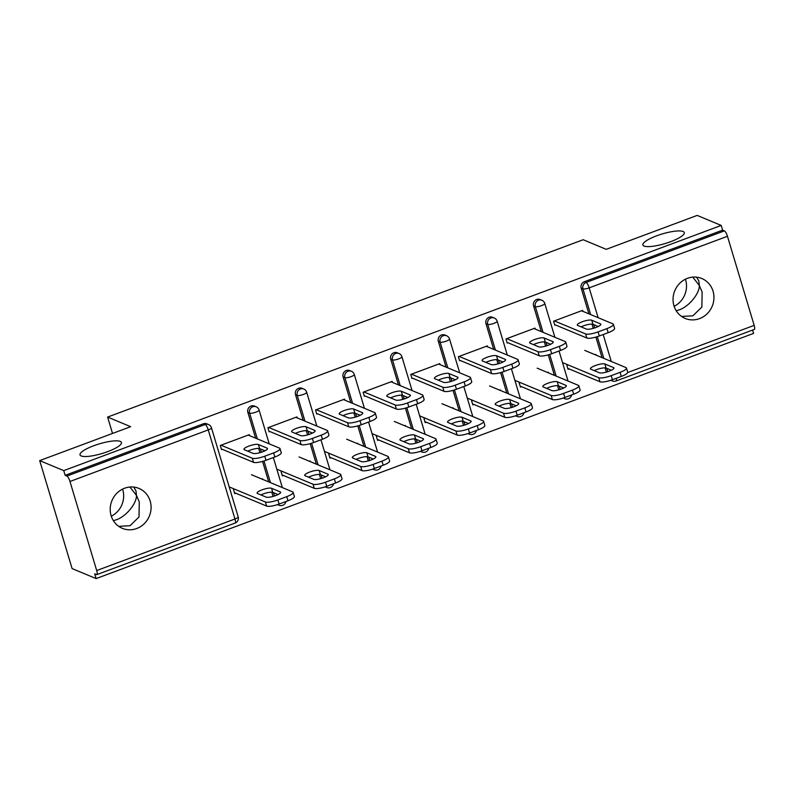 <?xml version="1.0" encoding="UTF-8"?>
<svg xmlns="http://www.w3.org/2000/svg" width="794" height="794" viewBox="0 0 794 794"><rect width="100%" height="100%" fill="white"/><g stroke="black" fill="none" stroke-linecap="round" stroke-linejoin="round"><path stroke-width="1.19" d="M696.606 277.166L698.849 281.056L699.316 285.473L702.134 292.033L701.866 307.07L692.854 315.823L681.56 316.429M644.053 246.061A21.617 5.012 -16.7 0 0 667.863 242.676A21.617 5.012 -16.7 0 0 684.299 232.563A21.617 5.012 -16.7 0 0 683.118 231.491A21.617 5.012 -16.7 0 0 659.318 234.875A21.617 5.012 -16.7 0 0 642.872 244.989A21.617 5.012 -16.7 0 0 644.053 246.061M133.749 487.069L135.992 490.96L136.459 495.377L139.278 501.937L139.01 516.973L129.998 525.737L118.703 526.333M81.196 455.964A21.617 5.012 -16.7 0 0 105.007 452.58A21.617 5.012 -16.7 0 0 121.442 442.466A21.617 5.012 -16.7 0 0 120.261 441.395A21.617 5.012 -16.7 0 0 96.461 444.779A21.617 5.012 -16.7 0 0 80.025 454.893A21.617 5.012 -16.7 0 0 81.196 455.964M113.383 520.695L115.944 519.881C125.571 517.043 136.846 503.575 136.459 495.377L129.898 487.03M111.279 516.209A21.617 20.237 112.6 0 0 122.574 489.114M676.24 310.782L678.801 309.978C688.428 307.139 699.703 293.661 699.316 285.473L692.755 277.126M674.136 306.305A21.617 20.237 112.6 0 0 685.43 279.21M136.687 528.526A21.617 20.237 112.6 0 0 151.059 508.646A21.617 20.237 112.6 0 0 138.96 488.419A21.617 20.237 112.6 0 0 124.598 488.231A21.617 20.237 112.6 0 0 110.237 508.11A21.617 20.237 112.6 0 0 122.336 528.338A21.617 20.237 112.6 0 0 136.687 528.526M699.544 318.622A21.617 20.237 112.6 0 0 713.915 298.733A21.617 20.237 112.6 0 0 701.817 278.515A21.617 20.237 112.6 0 0 687.455 278.327A21.617 20.237 112.6 0 0 673.084 298.207A21.617 20.237 112.6 0 0 685.182 318.434A21.617 20.237 112.6 0 0 699.544 318.622M96.124 578.588L94.714 573.864L96.471 574.598A5.072 1.34 -110.5 0 0 96.818 574.628A5.072 1.34 -110.5 0 0 96.699 570.558L69.971 481.482A5.072 1.34 -110.5 0 0 66.904 476.072L65.158 475.338L63.738 470.624L39.7 460.609L72.095 568.573L96.124 578.588L753.605 333.391L752.603 330.066M39.7 460.609L130.663 426.686L107.607 417.078L112.52 433.445M107.607 417.078L583.173 239.728L606.219 249.336L697.182 215.412L721.21 225.427L722.629 230.151L584.354 281.711L586.111 282.446L724.386 230.875L722.629 230.151M724.386 230.875A5.072 1.34 69.5 0 1 727.453 236.284L754.171 325.371A5.072 1.34 69.5 0 1 754.3 329.431L616.025 381.001A5.072 1.34 69.5 0 0 616.253 378.321M63.738 470.624L721.21 225.427M554.837 325.272L553.607 321.183L582.607 310.365L582.895 311.347M595.083 354.71L595.828 354.432L596.026 355.107M567.918 364.843L566.827 365.25L568.057 369.339L569.149 368.932M273.076 496.419L271.796 492.181M268.719 481.918L262.566 461.403M259.946 452.669L258.675 448.421M255.599 438.159L247.877 412.443A5.072 4.744 -67.4 0 1 254.408 406.062L256.164 406.796A5.072 4.744 -67.4 0 0 252.8 406.746A5.072 4.744 112.6 0 0 249.634 413.178L247.877 412.443M65.158 475.338L203.423 423.778A5.072 4.744 -67.4 0 1 206.787 423.817L208.544 424.552A5.072 4.744 -67.4 0 0 205.18 424.502L203.423 423.778M606.388 372.118L605.117 367.87M602.041 357.608L595.887 337.093M593.267 328.359L591.987 324.121M588.91 313.858L581.198 288.143A5.072 4.744 -67.4 0 1 584.354 281.711M297.194 417.902L296.906 416.91L267.906 427.728L269.136 431.817M309.382 461.254L310.126 460.986L310.325 461.651M282.217 471.388L281.126 471.795L282.356 475.884L283.448 475.487M368.307 460.907L367.036 456.659M363.95 446.397L357.796 425.882M355.176 417.148L353.906 412.91M350.829 402.647L343.117 376.932A5.072 4.744 -67.4 0 1 349.638 370.55L351.395 371.274A5.072 4.744 -67.4 0 0 348.03 371.235A5.072 4.744 112.6 0 0 344.874 377.666L343.117 376.932M392.435 382.38L392.137 381.398L363.136 392.216L364.367 396.305M404.612 425.743L405.357 425.465L405.555 426.14M377.448 435.876L376.366 436.283L377.587 440.372L378.678 439.965M463.537 425.386L462.267 421.148M459.19 410.885L453.037 390.37M450.416 381.636L449.136 377.398M446.059 367.126L438.348 341.42A5.072 4.744 -67.4 0 1 444.878 335.028L446.635 335.763A5.072 4.744 -67.4 0 0 443.26 335.713A5.072 4.744 112.6 0 0 440.104 342.145L438.348 341.42M487.665 346.869L487.367 345.886L458.376 356.695L459.597 360.794M499.853 390.231L500.587 389.953L500.796 390.618M472.688 400.355L471.596 400.762L472.827 404.861L473.909 404.454M558.778 389.874L557.497 385.636M554.42 375.363L548.267 354.858M545.647 346.115L544.376 341.877M541.29 331.614L533.578 305.898A5.072 4.744 -67.4 0 1 540.109 299.517L541.865 300.251A5.072 4.744 -67.4 0 0 538.501 300.201A5.072 4.744 112.6 0 0 535.335 306.633L533.578 305.898M547.463 372.475L548.207 372.197L548.406 372.862M520.298 382.599L519.207 383.006L520.437 387.105L521.529 386.698M535.285 329.113L534.987 328.121L505.986 338.939L507.217 343.028M511.157 407.63L509.887 403.392M506.8 393.129L500.647 372.614M498.027 363.88L496.756 359.632M493.679 349.37L485.968 323.654A5.072 4.744 -67.4 0 1 492.488 317.272L494.245 318.007A5.072 4.744 -67.4 0 0 490.881 317.957A5.072 4.744 112.6 0 0 487.714 324.389L485.968 323.654M452.233 407.987L452.977 407.709L453.176 408.374M425.068 418.12L423.976 418.527L425.207 422.616L426.299 422.209M440.045 364.625L439.757 363.642L410.756 374.45L411.987 378.549M415.927 443.141L414.647 438.903M411.57 428.641L405.416 408.126M402.796 399.392L401.526 395.154M398.449 384.882L390.727 359.176A5.072 4.744 -67.4 0 1 397.258 352.784L399.015 353.519A5.072 4.744 -67.4 0 0 395.65 353.479A5.072 4.744 112.6 0 0 392.484 359.9L390.727 359.176M357.002 443.499L357.737 443.221L357.945 443.896M329.838 453.632L328.746 454.039L329.976 458.128L331.058 457.721M344.814 400.136L344.517 399.154L315.526 409.972L316.746 414.061M320.687 478.663L319.416 474.425M316.34 464.153L310.186 443.648M307.566 434.904L306.286 430.666M303.209 420.403L295.497 394.687A5.072 4.744 -67.4 0 1 302.028 388.306L303.784 389.03A5.072 4.744 -67.4 0 0 300.41 388.991A5.072 4.744 112.6 0 0 297.254 395.422L295.497 394.687M261.762 479.02L262.506 478.742L262.705 479.407M234.597 489.144L233.515 489.551L234.736 493.65L235.828 493.243M249.584 435.658L249.286 434.675L220.285 445.484L221.516 449.573M581.109 326.87A7.771 1.796 163.3 0 1 592.969 324.309L598.239 326.503M608.164 332.686L606.934 328.597A10.133 2.352 -16.7 0 0 613.345 324.309L614.576 328.398A10.133 2.352 163.3 0 1 608.164 332.686L599.311 335.981A10.133 2.352 163.3 0 1 586.855 338.026L585.635 333.937L554.351 320.905M555.572 324.994L586.855 338.026M581.516 310.772L612.799 323.803A10.133 2.352 -16.7 0 1 613.345 324.309M606.934 328.597L598.081 331.892L599.311 335.981M586.379 329.063L577.704 325.451A7.771 1.796 163.3 0 1 577.288 325.074A7.771 1.796 163.3 0 1 583.193 321.431A7.771 1.796 163.3 0 1 591.748 320.22L600.413 323.833A7.771 1.796 163.3 0 1 600.84 324.22A7.771 1.796 163.3 0 1 594.934 327.853A7.771 1.796 163.3 0 1 586.379 329.063M585.635 333.937A10.133 2.352 -16.7 0 0 598.081 331.892M590.835 369.21L599.5 372.823A7.771 1.796 -16.7 0 0 608.055 371.602A7.771 1.796 -16.7 0 0 613.97 367.969A7.771 1.796 -16.7 0 0 613.544 367.582L604.869 363.97A7.771 1.796 -16.7 0 0 596.314 365.19A7.771 1.796 -16.7 0 0 590.408 368.823A7.771 1.796 -16.7 0 0 590.835 369.21M562.509 362.59L598.755 377.696A10.133 2.352 -16.7 0 0 611.211 375.651L620.054 372.346A10.133 2.352 -16.7 0 0 626.476 368.059A10.133 2.352 -16.7 0 0 625.92 367.562L584.761 350.412M567.76 368.356L599.986 381.785L598.755 377.696M611.211 375.651L612.432 379.74L621.285 376.435L620.054 372.346M611.37 370.262L606.1 368.069A7.771 1.796 -16.7 0 0 594.23 370.629M612.432 379.74A10.133 2.352 163.3 0 1 599.986 381.785M626.476 368.059L627.697 372.158A10.133 2.352 163.3 0 1 621.285 376.435M533.489 344.626A7.771 1.796 163.3 0 1 545.359 342.065L550.629 344.259M560.544 350.442L559.313 346.353A10.133 2.352 -16.7 0 0 565.735 342.065L566.956 346.154A10.133 2.352 163.3 0 1 560.544 350.442L551.691 353.747A10.133 2.352 163.3 0 1 539.245 355.791L538.014 351.692L506.731 338.661M507.962 342.75L539.245 355.791M533.896 328.527L565.179 341.559A10.133 2.352 -16.7 0 1 565.735 342.065M559.313 346.353L550.46 349.648L551.691 353.747M538.759 346.819L530.084 343.216A7.771 1.796 163.3 0 1 529.667 342.829A7.771 1.796 163.3 0 1 535.573 339.197A7.771 1.796 163.3 0 1 544.128 337.976L552.803 341.589A7.771 1.796 163.3 0 1 553.22 341.976A7.771 1.796 163.3 0 1 547.314 345.608A7.771 1.796 163.3 0 1 538.759 346.819M538.014 351.692A10.133 2.352 -16.7 0 0 550.46 349.648M485.878 362.392A7.771 1.796 163.3 0 1 497.739 359.821L503.009 362.024M512.924 368.198L511.703 364.109A10.133 2.352 -16.7 0 0 518.115 359.821L519.345 363.92A10.133 2.352 163.3 0 1 512.924 368.198L504.071 371.503A10.133 2.352 163.3 0 1 491.625 373.547L490.394 369.448L459.111 356.417M460.341 360.516L491.625 373.547M486.285 346.293L517.559 359.325A10.133 2.352 -16.7 0 1 518.115 359.821M511.703 364.109L502.85 367.414L504.071 371.503M491.139 364.585L482.474 360.972A7.771 1.796 163.3 0 1 482.047 360.585A7.771 1.796 163.3 0 1 487.953 356.953A7.771 1.796 163.3 0 1 496.508 355.732L505.183 359.345A7.771 1.796 163.3 0 1 505.609 359.732A7.771 1.796 163.3 0 1 499.694 363.364A7.771 1.796 163.3 0 1 491.139 364.585M490.394 369.448A10.133 2.352 -16.7 0 0 502.85 367.414M438.258 380.147A7.771 1.796 163.3 0 1 450.119 377.587L455.389 379.78M465.314 385.953L464.083 381.864A10.133 2.352 -16.7 0 0 470.495 377.587L471.725 381.676A10.133 2.352 163.3 0 1 465.314 385.953L456.461 389.259A10.133 2.352 163.3 0 1 444.005 391.303L442.784 387.214L411.5 374.182M412.721 378.272L444.005 391.303M438.665 364.049L469.949 377.081A10.133 2.352 -16.7 0 1 470.495 377.587M464.083 381.864L455.23 385.169L456.461 389.259M443.528 382.341L434.854 378.728A7.771 1.796 163.3 0 1 434.437 378.341A7.771 1.796 163.3 0 1 440.342 374.708A7.771 1.796 163.3 0 1 448.898 373.488L457.562 377.1A7.771 1.796 163.3 0 1 457.989 377.487A7.771 1.796 163.3 0 1 452.084 381.12A7.771 1.796 163.3 0 1 443.528 382.341M442.784 387.214A10.133 2.352 -16.7 0 0 455.23 385.169M390.638 397.903A7.771 1.796 163.3 0 1 402.508 395.343L407.779 397.536M417.694 403.719L416.463 399.62A10.133 2.352 -16.7 0 0 422.884 395.343L424.105 399.432A10.133 2.352 163.3 0 1 417.694 403.719L408.841 407.014A10.133 2.352 163.3 0 1 396.395 409.059L395.164 404.97L363.88 391.938M365.111 396.027L396.395 409.059M391.045 381.805L422.329 394.836A10.133 2.352 -16.7 0 1 422.884 395.343M416.463 399.62L407.61 402.925L408.841 407.014M395.908 400.097L387.234 396.484A7.771 1.796 163.3 0 1 386.817 396.097A7.771 1.796 163.3 0 1 392.722 392.464A7.771 1.796 163.3 0 1 401.278 391.253L409.952 394.856A7.771 1.796 163.3 0 1 410.369 395.243A7.771 1.796 163.3 0 1 404.464 398.876A7.771 1.796 163.3 0 1 395.908 400.097M395.164 404.97A10.133 2.352 -16.7 0 0 407.61 402.925M343.028 415.659A7.771 1.796 163.3 0 1 354.888 413.098L360.158 415.292M370.073 421.475L368.853 417.386A10.133 2.352 -16.7 0 0 375.264 413.098L376.495 417.187A10.133 2.352 163.3 0 1 370.073 421.475L361.22 424.77A10.133 2.352 163.3 0 1 348.774 426.815L347.544 422.726L316.26 409.694M317.491 413.783L348.774 426.815M343.435 399.561L374.708 412.592A10.133 2.352 -16.7 0 1 375.264 413.098M368.853 417.386L360 420.681L361.22 424.77M348.288 417.852L339.624 414.24A7.771 1.796 163.3 0 1 339.197 413.853A7.771 1.796 163.3 0 1 345.102 410.22A7.771 1.796 163.3 0 1 353.658 409.009L362.332 412.622A7.771 1.796 163.3 0 1 362.759 412.999A7.771 1.796 163.3 0 1 356.843 416.642A7.771 1.796 163.3 0 1 348.288 417.852M347.544 422.726A10.133 2.352 -16.7 0 0 360 420.681M543.215 386.966L551.89 390.579A7.771 1.796 -16.7 0 0 560.445 389.358A7.771 1.796 -16.7 0 0 566.35 385.725A7.771 1.796 -16.7 0 0 565.924 385.338L557.259 381.725A7.771 1.796 -16.7 0 0 548.704 382.946A7.771 1.796 -16.7 0 0 542.798 386.579A7.771 1.796 -16.7 0 0 543.215 386.966M514.889 380.346L551.145 395.452A10.133 2.352 -16.7 0 0 563.591 393.407L572.444 390.102A10.133 2.352 -16.7 0 0 578.856 385.824A10.133 2.352 -16.7 0 0 578.31 385.318L537.151 368.168M520.139 386.112L552.366 399.541L551.145 395.452M563.591 393.407L564.822 397.496L573.665 394.201L572.444 390.102M563.75 388.018L558.48 385.824A7.771 1.796 -16.7 0 0 546.619 388.385M564.822 397.496A10.133 2.352 163.3 0 1 552.366 399.541M578.856 385.824L580.086 389.914A10.133 2.352 163.3 0 1 573.665 394.201M495.595 404.722L504.269 408.334A7.771 1.796 -16.7 0 0 512.825 407.124A7.771 1.796 -16.7 0 0 518.73 403.481A7.771 1.796 -16.7 0 0 518.313 403.104L509.639 399.491A7.771 1.796 -16.7 0 0 501.083 400.702A7.771 1.796 -16.7 0 0 495.178 404.335A7.771 1.796 -16.7 0 0 495.595 404.722M467.269 398.102L503.525 413.208A10.133 2.352 -16.7 0 0 515.971 411.163L524.824 407.858A10.133 2.352 -16.7 0 0 531.236 403.58A10.133 2.352 -16.7 0 0 530.69 403.074L489.531 385.934M472.529 403.878L504.756 417.297L503.525 413.208M515.971 411.163L517.202 415.252L526.055 411.957L524.824 407.858M516.14 405.774L510.87 403.58A7.771 1.796 -16.7 0 0 498.999 406.141M517.202 415.252A10.133 2.352 163.3 0 1 504.756 417.297M531.236 403.58L532.466 407.669A10.133 2.352 163.3 0 1 526.055 411.957M447.985 422.477L456.649 426.09A7.771 1.796 -16.7 0 0 465.205 424.879A7.771 1.796 -16.7 0 0 471.12 421.247A7.771 1.796 -16.7 0 0 470.693 420.86L462.019 417.247A7.771 1.796 -16.7 0 0 453.463 418.458A7.771 1.796 -16.7 0 0 447.558 422.1A7.771 1.796 -16.7 0 0 447.985 422.477M419.659 415.858L455.905 430.963A10.133 2.352 -16.7 0 0 468.361 428.919L477.204 425.624A10.133 2.352 -16.7 0 0 483.625 421.336A10.133 2.352 -16.7 0 0 483.07 420.83L441.911 403.689M424.909 421.634L457.136 435.052L455.905 430.963M468.361 428.919L469.582 433.018L478.435 429.713L477.204 425.624M468.52 423.53L463.249 421.336A7.771 1.796 -16.7 0 0 451.379 423.897M469.582 433.018A10.133 2.352 163.3 0 1 457.136 435.052M483.625 421.336L484.846 425.425A10.133 2.352 163.3 0 1 478.435 429.713M400.365 440.243L409.039 443.856A7.771 1.796 -16.7 0 0 417.594 442.635A7.771 1.796 -16.7 0 0 423.5 439.003A7.771 1.796 -16.7 0 0 423.073 438.616L414.408 435.003A7.771 1.796 -16.7 0 0 405.853 436.224A7.771 1.796 -16.7 0 0 399.948 439.856A7.771 1.796 -16.7 0 0 400.365 440.243M372.039 433.623L408.295 448.719A10.133 2.352 -16.7 0 0 420.741 446.675L429.594 443.38A10.133 2.352 -16.7 0 0 436.005 439.092A10.133 2.352 -16.7 0 0 435.459 438.596L394.3 421.445M377.289 439.39L409.515 452.818L408.295 448.719M420.741 446.675L421.971 450.774L430.814 447.469L429.594 443.38M420.899 441.285L415.629 439.092A7.771 1.796 -16.7 0 0 403.769 441.653M421.971 450.774A10.133 2.352 163.3 0 1 409.515 452.818M436.005 439.092L437.236 443.181A10.133 2.352 163.3 0 1 430.814 447.469M352.744 457.999L361.419 461.612A7.771 1.796 -16.7 0 0 369.974 460.391A7.771 1.796 -16.7 0 0 375.88 456.758A7.771 1.796 -16.7 0 0 375.463 456.371L366.788 452.759A7.771 1.796 -16.7 0 0 358.233 453.979A7.771 1.796 -16.7 0 0 352.328 457.612A7.771 1.796 -16.7 0 0 352.744 457.999M324.418 451.379L360.675 466.475A10.133 2.352 -16.7 0 0 373.12 464.44L381.974 461.135A10.133 2.352 -16.7 0 0 388.385 456.848A10.133 2.352 -16.7 0 0 387.839 456.352L346.68 439.201M329.679 457.146L361.905 470.574L360.675 466.475M373.12 464.44L374.351 468.529L383.204 465.224L381.974 461.135M373.289 459.051L368.019 456.858A7.771 1.796 -16.7 0 0 356.149 459.418M374.351 468.529A10.133 2.352 163.3 0 1 361.905 470.574M388.385 456.848L389.616 460.947A10.133 2.352 163.3 0 1 383.204 465.224M295.408 433.415A7.771 1.796 163.3 0 1 307.278 430.854L312.538 433.048M322.463 439.231L321.233 435.142A10.133 2.352 -16.7 0 0 327.644 430.854L328.875 434.943A10.133 2.352 163.3 0 1 322.463 439.231L313.61 442.536A10.133 2.352 163.3 0 1 301.154 444.58L299.933 440.481L268.65 427.45M269.871 431.539L301.154 444.58M295.815 417.316L327.098 430.348A10.133 2.352 -16.7 0 1 327.644 430.854M321.233 435.142L312.379 438.437L313.61 442.536M300.678 435.608L292.003 431.996A7.771 1.796 163.3 0 1 291.587 431.618A7.771 1.796 163.3 0 1 297.492 427.976A7.771 1.796 163.3 0 1 306.047 426.765L314.712 430.378A7.771 1.796 163.3 0 1 315.139 430.765A7.771 1.796 163.3 0 1 309.233 434.397A7.771 1.796 163.3 0 1 300.678 435.608M299.933 440.481A10.133 2.352 -16.7 0 0 312.379 438.437M305.134 475.755L313.799 479.368A7.771 1.796 -16.7 0 0 322.354 478.147A7.771 1.796 -16.7 0 0 328.269 474.514A7.771 1.796 -16.7 0 0 327.843 474.127L319.168 470.514A7.771 1.796 -16.7 0 0 310.613 471.735A7.771 1.796 -16.7 0 0 304.707 475.368A7.771 1.796 -16.7 0 0 305.134 475.755M276.808 469.135L313.054 484.241A10.133 2.352 -16.7 0 0 325.51 482.196L334.353 478.891A10.133 2.352 -16.7 0 0 340.775 474.613A10.133 2.352 -16.7 0 0 340.219 474.107L299.06 456.957M282.059 474.901L314.285 488.33L313.054 484.241M325.51 482.196L326.731 486.285L335.584 482.99L334.353 478.891M325.669 476.807L320.399 474.613A7.771 1.796 -16.7 0 0 308.529 477.174M326.731 486.285A10.133 2.352 163.3 0 1 314.285 488.33M340.775 474.613L342.006 478.703A10.133 2.352 163.3 0 1 335.584 482.99M247.788 451.171A7.771 1.796 163.3 0 1 259.658 448.61L264.928 450.813M274.843 456.987L273.612 452.898A10.133 2.352 -16.7 0 0 280.034 448.61L281.255 452.709A10.133 2.352 163.3 0 1 274.843 456.987L265.99 460.292A10.133 2.352 163.3 0 1 253.544 462.336L252.313 458.237L221.03 445.206M222.26 449.305L253.544 462.336M248.194 435.082L279.478 448.114A10.133 2.352 -16.7 0 1 280.034 448.61M273.612 452.898L264.759 456.203L265.99 460.292M253.058 453.374L244.383 449.761A7.771 1.796 163.3 0 1 243.966 449.374A7.771 1.796 163.3 0 1 249.872 445.742A7.771 1.796 163.3 0 1 258.427 444.521L267.102 448.134A7.771 1.796 163.3 0 1 267.518 448.521A7.771 1.796 163.3 0 1 261.613 452.153A7.771 1.796 163.3 0 1 253.058 453.374M252.313 458.237A10.133 2.352 -16.7 0 0 264.759 456.203M257.514 493.511L266.188 497.123A7.771 1.796 -16.7 0 0 274.744 495.913A7.771 1.796 -16.7 0 0 280.649 492.27A7.771 1.796 -16.7 0 0 280.222 491.893L271.558 488.28A7.771 1.796 -16.7 0 0 263.003 489.491A7.771 1.796 -16.7 0 0 257.097 493.124A7.771 1.796 -16.7 0 0 257.514 493.511M229.188 486.891L265.444 501.997A10.133 2.352 -16.7 0 0 277.89 499.952L286.743 496.647A10.133 2.352 -16.7 0 0 293.155 492.369A10.133 2.352 -16.7 0 0 292.609 491.863L251.45 474.713M234.438 492.667L266.665 506.086L265.444 501.997M277.89 499.952L279.121 504.041L287.974 500.746L286.743 496.647M278.049 494.563L272.779 492.369A7.771 1.796 -16.7 0 0 260.918 494.93M279.121 504.041A10.133 2.352 163.3 0 1 266.665 506.086M293.155 492.369L294.385 496.458A10.133 2.352 163.3 0 1 287.974 500.746M727.453 236.284L589.178 287.855L598.13 317.699M603.182 334.542L611.261 361.449M627.687 372.535L754.171 325.371M590.667 314.583L582.955 288.877A5.072 4.744 112.6 0 1 586.111 282.446A5.072 1.34 69.5 0 1 589.178 287.855A5.072 1.171 163.3 0 1 582.955 288.877L581.198 288.143M96.699 570.558L234.974 518.998L208.246 429.911L69.971 481.482M66.904 476.072L205.18 424.502A5.072 1.34 -110.5 0 1 208.246 429.911A5.072 1.171 -16.7 0 0 211.452 427.768A5.072 5.072 0 0 0 208.544 424.552M96.818 574.628L235.093 523.057A5.072 1.34 -110.5 0 0 234.974 518.998A5.072 1.171 -16.7 0 0 238.18 516.854L211.452 427.768M607.797 371.691L606.795 368.356M603.797 358.342L597.296 336.676M594.676 327.932L593.674 324.597M610.814 380.306L612.313 380.931A5.072 4.744 -67.4 0 1 611.132 380.197M543.046 332.349L535.335 306.633A5.072 1.171 163.3 0 0 541.558 305.611A5.072 1.171 -16.7 0 0 544.773 303.467A5.072 5.072 0 0 0 541.865 300.251M560.187 389.447L559.184 386.112M556.177 376.098L549.676 354.432M547.056 345.698L546.054 342.363M512.567 407.203L511.564 403.868M508.557 393.854L502.066 372.197M499.436 363.454L498.434 360.119M495.436 350.104L487.714 324.389A5.072 1.171 163.3 0 0 493.947 323.366A5.072 1.171 -16.7 0 0 497.153 321.223A5.072 5.072 0 0 0 494.245 318.007M464.947 424.959L463.944 421.624M460.947 411.61L454.446 389.953M451.826 381.209L450.823 377.875M447.816 367.86L440.104 342.145A5.072 1.171 163.3 0 0 446.327 341.122A5.072 1.171 -16.7 0 0 449.533 338.978A5.072 5.072 0 0 0 446.635 335.763M417.336 442.724L416.334 439.39M413.327 429.375L406.826 407.709M404.206 398.965L403.203 395.63M400.196 385.616L392.484 359.9A5.072 1.171 163.3 0 0 398.707 358.888A5.072 1.171 -16.7 0 0 401.923 356.744A5.072 5.072 0 0 0 399.015 353.519M369.716 460.48L368.714 457.146M365.706 447.131L359.216 425.465M356.585 416.721L355.583 413.386M352.586 403.372L344.874 377.666A5.072 1.171 163.3 0 0 351.097 376.644A5.072 1.171 -16.7 0 0 354.303 374.5A5.072 5.072 0 0 0 351.395 371.274M322.096 478.236L321.094 474.901M318.096 464.887L311.595 443.221M308.975 434.487L307.973 431.142M304.965 421.138L297.254 395.422A5.072 1.171 163.3 0 0 303.477 394.4A5.072 1.171 -16.7 0 0 306.683 392.256A5.072 5.072 0 0 0 303.784 389.03M274.486 495.992L273.483 492.657M270.476 482.643L263.975 460.986M261.355 452.243L260.353 448.908M257.345 438.893L249.634 413.178A5.072 1.171 163.3 0 0 255.857 412.155A5.072 1.171 -16.7 0 0 259.072 410.012A5.072 5.072 0 0 0 256.164 406.796M563.204 398.062L564.693 398.687A5.072 4.744 -67.4 0 1 563.512 397.963M515.584 415.818L517.073 416.443A5.072 4.744 -67.4 0 1 515.892 415.719M467.964 433.574L469.462 434.199A5.072 4.744 -67.4 0 1 468.281 433.474M420.354 451.339L421.842 451.955A5.072 4.744 -67.4 0 1 420.661 451.23M372.733 469.095L374.222 469.711A5.072 4.744 -67.4 0 1 373.041 468.986M325.113 486.851L326.612 487.476A5.072 4.744 -67.4 0 1 325.431 486.752M277.503 504.607L278.992 505.232A5.072 4.744 -67.4 0 1 277.811 504.508M591.748 320.22L592.969 324.309M600.413 323.833L600.701 324.766M606.1 368.069L604.869 363.97M613.822 368.525L613.544 367.582M544.128 337.976L545.359 342.065M552.803 341.589L553.081 342.532M496.508 355.732L497.739 359.821M505.183 359.345L505.46 360.287M448.898 373.488L450.119 377.587M457.562 377.1L457.85 378.043M401.278 391.253L402.508 395.343M409.952 394.856L410.23 395.799M353.658 409.009L354.888 413.098M362.332 412.622L362.61 413.555M558.48 385.824L557.259 381.725M566.211 386.281L565.924 385.338M510.87 403.58L509.639 399.491M518.591 404.037L518.313 403.104M463.249 421.336L462.019 417.247M470.971 421.793L470.693 420.86M415.629 439.092L414.408 435.003M423.361 439.558L423.073 438.616M368.019 456.858L366.788 452.759M375.741 457.314L375.463 456.371M306.047 426.765L307.278 430.854M314.712 430.378L315 431.311M320.399 474.613L319.168 470.514M328.121 475.07L327.843 474.127M258.427 444.521L259.658 448.61M267.102 448.134L267.38 449.076M272.779 492.369L271.558 488.28M280.51 492.826L280.222 491.893M612.313 380.931A5.072 5.072 0 0 0 616.025 381.001M564.693 398.687A5.072 5.072 0 0 0 571.62 394.965M568.038 381.041L559.036 351.008M554.917 337.291L544.773 303.467M517.073 416.443A5.072 5.072 0 0 0 524 412.721M520.427 398.796L511.415 368.763M507.297 355.047L497.153 321.223M469.462 434.199A5.072 5.072 0 0 0 476.38 430.477M472.807 416.552L463.795 386.519M459.686 372.803L449.533 338.978M421.842 451.955A5.072 5.072 0 0 0 428.77 448.233M425.187 434.318L416.185 404.275M412.066 390.559L401.923 356.744M374.222 469.711A5.072 5.072 0 0 0 381.15 465.989M377.577 452.074L368.565 422.041M364.446 408.315L354.303 374.5M326.612 487.476A5.072 5.072 0 0 0 333.53 483.754M329.957 469.83L320.945 439.797M316.836 426.08L306.683 392.256M278.992 505.232A5.072 5.072 0 0 0 285.919 501.51M282.336 487.585L273.334 457.552M269.216 443.836L259.072 410.012M235.093 523.057A5.072 5.072 0 0 0 238.18 516.854"/></g></svg>
